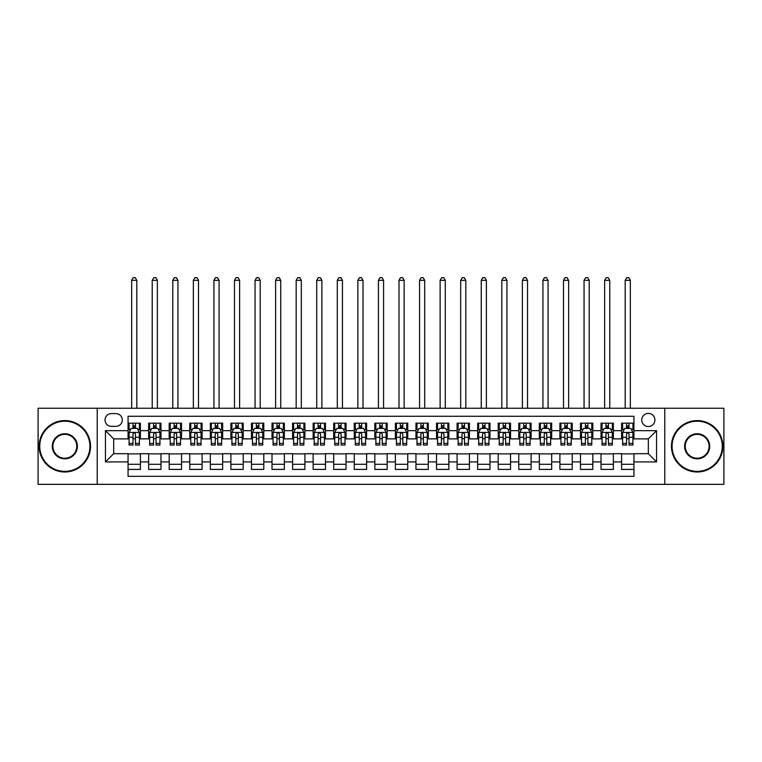 <?xml version="1.0" encoding="UTF-8"?>
<svg xmlns="http://www.w3.org/2000/svg" width="762" height="762" viewBox="0 0 762 762"><rect width="100%" height="100%" fill="white"/><g stroke="black" fill="none" stroke-linecap="round" stroke-linejoin="round"><path stroke-width="1.14" d="M648.329 413.385A6.582 6.582 0 0 0 641.747 419.967A6.582 6.582 0 0 0 648.329 426.549A6.582 6.582 0 0 0 654.91 419.967A6.582 6.582 0 0 0 648.329 413.385M664.778 484.337L723.9 484.337L723.9 408.251L664.778 408.251L664.778 484.337L97.222 484.337L97.222 408.251L38.1 408.251L38.1 484.337L97.222 484.337M633.936 423.158L621.592 423.158L621.592 430.663L613.372 430.663L613.372 438.883L621.592 438.883L621.592 430.663M613.372 430.663L613.372 423.158L601.028 423.158L601.028 430.663L592.807 430.663L592.807 438.883L601.028 438.883L601.028 430.663M592.807 430.663L592.807 423.158L580.473 423.158L580.473 430.663L572.243 430.663L572.243 438.883L580.473 438.883L580.473 430.663M572.243 430.663L572.243 423.158L559.908 423.158L559.908 430.663L551.678 430.663L551.678 438.883L559.908 438.883L559.908 430.663M551.678 430.663L551.678 423.158L539.344 423.158L539.344 430.663L531.114 430.663L531.114 438.883L539.344 438.883L539.344 430.663M531.114 430.663L531.114 423.158L518.779 423.158L518.779 430.663L510.55 430.663L510.55 438.883L518.779 438.883L518.779 430.663M510.55 430.663L510.55 423.158L498.215 423.158L498.215 430.663L489.985 430.663L489.985 438.883L498.215 438.883L498.215 430.663M489.985 430.663L489.985 423.158L477.65 423.158L477.65 430.663L469.421 430.663L469.421 438.883L477.65 438.883L477.65 430.663M469.421 430.663L469.421 423.158L457.086 423.158L457.086 430.663L448.856 430.663L448.856 438.883L457.086 438.883L457.086 430.663M448.856 430.663L448.856 423.158L436.521 423.158L436.521 430.663L428.301 430.663L428.301 438.883L436.521 438.883L436.521 430.663M428.301 430.663L428.301 423.158L415.957 423.158L415.957 430.663L407.737 430.663L407.737 438.883L415.957 438.883L415.957 430.663M407.737 430.663L407.737 423.158L395.392 423.158L395.392 430.663L387.172 430.663L387.172 438.883L395.392 438.883L395.392 430.663M387.172 430.663L387.172 423.158L374.828 423.158L374.828 430.663L366.608 430.663L366.608 438.883L374.828 438.883L374.828 430.663M366.608 430.663L366.608 423.158L354.263 423.158L354.263 430.663L346.043 430.663L346.043 438.883L354.263 438.883L354.263 430.663M346.043 430.663L346.043 423.158L333.699 423.158L333.699 430.663L325.479 430.663L325.479 438.883L333.699 438.883L333.699 430.663M325.479 430.663L325.479 423.158L313.144 423.158L313.144 430.663L304.914 430.663L304.914 438.883L313.144 438.883L313.144 430.663M304.914 430.663L304.914 423.158L292.579 423.158L292.579 430.663L284.35 430.663L284.35 438.883L292.579 438.883L292.579 430.663M284.35 430.663L284.35 423.158L272.015 423.158L272.015 430.663L263.785 430.663L263.785 438.883L272.015 438.883L272.015 430.663M263.785 430.663L263.785 423.158L251.45 423.158L251.45 430.663L243.221 430.663L243.221 438.883L251.45 438.883L251.45 430.663M243.221 430.663L243.221 423.158L230.886 423.158L230.886 430.663L222.656 430.663L222.656 438.883L230.886 438.883L230.886 430.663M222.656 430.663L222.656 423.158L210.322 423.158L210.322 430.663L202.092 430.663L202.092 438.883L210.322 438.883L210.322 430.663M202.092 430.663L202.092 423.158L189.757 423.158L189.757 430.663L181.527 430.663L181.527 438.883L189.757 438.883L189.757 430.663M181.527 430.663L181.527 423.158L169.193 423.158L169.193 430.663L160.972 430.663L160.972 438.883L169.193 438.883L169.193 430.663M160.972 430.663L160.972 423.158L148.628 423.158L148.628 438.883L140.408 438.883L140.408 423.158L128.064 423.158M128.064 469.421L140.408 469.421L140.408 453.695L148.628 453.695L148.628 469.421L160.972 469.421L160.972 453.695L169.193 453.695L169.193 461.915L160.972 461.915M169.193 461.915L169.193 469.421L181.527 469.421L181.527 453.695L189.757 453.695L189.757 461.915L181.527 461.915M189.757 461.915L189.757 469.421L202.092 469.421L202.092 453.695L210.322 453.695L210.322 461.915L202.092 461.915M210.322 461.915L210.322 469.421L222.656 469.421L222.656 453.695L230.886 453.695L230.886 461.915L222.656 461.915M230.886 461.915L230.886 469.421L243.221 469.421L243.221 453.695L251.45 453.695L251.45 461.915L243.221 461.915M251.45 461.915L251.45 469.421L263.785 469.421L263.785 453.695L272.015 453.695L272.015 461.915L263.785 461.915M272.015 461.915L272.015 469.421L284.35 469.421L284.35 453.695L292.579 453.695L292.579 461.915L284.35 461.915M292.579 461.915L292.579 469.421L304.914 469.421L304.914 453.695L313.144 453.695L313.144 461.915L304.914 461.915M313.144 461.915L313.144 469.421L325.479 469.421L325.479 453.695L333.699 453.695L333.699 461.915L325.479 461.915M333.699 461.915L333.699 469.421L346.043 469.421L346.043 453.695L354.263 453.695L354.263 461.915L346.043 461.915M354.263 461.915L354.263 469.421L366.608 469.421L366.608 453.695L374.828 453.695L374.828 461.915L366.608 461.915M374.828 461.915L374.828 469.421L387.172 469.421L387.172 453.695L395.392 453.695L395.392 461.915L387.172 461.915M395.392 461.915L395.392 469.421L407.737 469.421L407.737 453.695L415.957 453.695L415.957 461.915L407.737 461.915M415.957 461.915L415.957 469.421L428.301 469.421L428.301 453.695L436.521 453.695L436.521 461.915L428.301 461.915M436.521 461.915L436.521 469.421L448.856 469.421L448.856 453.695L457.086 453.695L457.086 461.915L448.856 461.915M457.086 461.915L457.086 469.421L469.421 469.421L469.421 453.695L477.65 453.695L477.65 461.915L469.421 461.915M477.65 461.915L477.65 469.421L489.985 469.421L489.985 453.695L498.215 453.695L498.215 461.915L489.985 461.915M498.215 461.915L498.215 469.421L510.55 469.421L510.55 453.695L518.779 453.695L518.779 461.915L510.55 461.915M518.779 461.915L518.779 469.421L531.114 469.421L531.114 453.695L539.344 453.695L539.344 461.915L531.114 461.915M539.344 461.915L539.344 469.421L551.678 469.421L551.678 453.695L559.908 453.695L559.908 461.915L551.678 461.915M559.908 461.915L559.908 469.421L572.243 469.421L572.243 453.695L580.473 453.695L580.473 461.915L572.243 461.915M580.473 461.915L580.473 469.421L592.807 469.421L592.807 453.695L601.028 453.695L601.028 461.915L592.807 461.915M601.028 461.915L601.028 469.421L613.372 469.421L613.372 453.695L621.592 453.695L621.592 461.915L613.372 461.915M111.414 426.339L115.938 426.339A6.372 6.372 0 0 0 122.311 419.967A6.372 6.372 0 0 0 115.938 413.595L111.414 413.595A6.372 6.372 0 0 0 105.032 419.967A6.372 6.372 0 0 0 111.414 426.339M664.778 408.251L97.222 408.251M633.936 430.663L633.936 416.271L128.064 416.271L128.064 438.883L113.671 438.883L113.671 453.695L128.064 453.695L128.064 476.317L633.936 476.317L633.936 453.695L648.329 453.695L648.329 438.883L633.936 438.883L633.936 430.663L656.558 430.663L656.558 461.915L633.936 461.915M128.064 461.915L105.442 461.915L105.442 430.663L128.064 430.663M621.592 461.915L621.592 469.421L633.936 469.421M128.064 428.301L129.092 428.301M132.998 428.301L135.465 428.301M139.379 428.301L140.408 428.301M128.064 438.683L129.092 438.683M132.998 438.683L135.465 438.683M139.379 438.683L140.408 438.683M128.064 453.895L140.408 453.895M128.064 464.287L140.408 464.287M148.628 438.683L149.657 438.683M153.562 438.683L156.029 438.683M159.944 438.683L160.972 438.683M148.628 428.301L149.657 428.301M153.562 428.301L156.029 428.301M159.944 428.301L160.972 428.301M148.628 453.895L160.972 453.895M148.628 464.287L160.972 464.287M169.193 453.895L181.527 453.895M169.193 464.287L181.527 464.287M169.193 428.301L170.221 428.301M174.127 428.301L176.594 428.301M180.508 428.301L181.527 428.301M169.193 438.683L170.221 438.683M174.127 438.683L176.594 438.683M180.508 438.683L181.527 438.683M189.757 453.895L202.092 453.895M189.757 464.287L202.092 464.287M189.757 428.301L190.786 428.301M194.691 428.301L197.158 428.301M201.063 428.301L202.092 428.301M189.757 438.683L190.786 438.683M194.691 438.683L197.158 438.683M201.063 438.683L202.092 438.683M210.322 453.895L222.656 453.895M210.322 464.287L222.656 464.287M210.322 428.301L211.35 428.301M215.255 428.301L217.722 428.301M221.628 428.301L222.656 428.301M210.322 438.683L211.35 438.683M215.255 438.683L217.722 438.683M221.628 438.683L222.656 438.683M230.886 453.895L243.221 453.895M230.886 464.287L243.221 464.287M230.886 428.301L231.915 428.301M235.82 428.301L238.287 428.301M242.192 428.301L243.221 428.301M230.886 438.683L231.915 438.683M235.82 438.683L238.287 438.683M242.192 438.683L243.221 438.683M251.45 453.895L263.785 453.895M251.45 464.287L263.785 464.287M251.45 428.301L252.479 428.301M256.384 428.301L258.851 428.301M262.757 428.301L263.785 428.301M251.45 438.683L252.479 438.683M256.384 438.683L258.851 438.683M262.757 438.683L263.785 438.683M272.015 453.895L284.35 453.895M272.015 464.287L284.35 464.287M272.015 428.301L273.044 428.301M276.949 428.301L279.416 428.301M283.321 428.301L284.35 428.301M272.015 438.683L273.044 438.683M276.949 438.683L279.416 438.683M283.321 438.683L284.35 438.683M292.579 453.895L304.914 453.895M292.579 464.287L304.914 464.287M292.579 428.301L293.608 428.301M297.513 428.301L299.98 428.301M303.886 428.301L304.914 428.301M292.579 438.683L293.608 438.683M297.513 438.683L299.98 438.683M303.886 438.683L304.914 438.683M313.144 453.895L325.479 453.895M313.144 464.287L325.479 464.287M313.144 428.301L314.173 428.301M318.078 428.301L320.545 428.301M324.45 428.301L325.479 428.301M313.144 438.683L314.173 438.683M318.078 438.683L320.545 438.683M324.45 438.683L325.479 438.683M333.699 453.895L346.043 453.895M333.699 464.287L346.043 464.287M333.699 428.301L334.728 428.301M338.642 428.301L341.109 428.301M345.015 428.301L346.043 428.301M333.699 438.683L334.728 438.683M338.642 438.683L341.109 438.683M345.015 438.683L346.043 438.683M354.263 453.895L366.608 453.895M354.263 464.287L366.608 464.287M354.263 428.301L355.292 428.301M359.207 428.301L361.674 428.301M365.579 428.301L366.608 428.301M354.263 438.683L355.292 438.683M359.207 438.683L361.674 438.683M365.579 438.683L366.608 438.683M374.828 453.895L387.172 453.895M374.828 464.287L387.172 464.287M374.828 428.301L375.857 428.301M379.762 428.301L382.238 428.301M386.143 428.301L387.172 428.301M374.828 438.683L375.857 438.683M379.762 438.683L382.238 438.683M386.143 438.683L387.172 438.683M395.392 453.895L407.737 453.895M395.392 464.287L407.737 464.287M395.392 428.301L396.421 428.301M400.326 428.301L402.793 428.301M406.708 428.301L407.737 428.301M395.392 438.683L396.421 438.683M400.326 438.683L402.793 438.683M406.708 438.683L407.737 438.683M415.957 453.895L428.301 453.895M415.957 464.287L428.301 464.287M415.957 428.301L416.985 428.301M420.891 428.301L423.358 428.301M427.272 428.301L428.301 428.301M415.957 438.683L416.985 438.683M420.891 438.683L423.358 438.683M427.272 438.683L428.301 438.683M436.521 453.895L448.856 453.895M436.521 464.287L448.856 464.287M436.521 428.301L437.55 428.301M441.455 428.301L443.922 428.301M447.827 428.301L448.856 428.301M436.521 438.683L437.55 438.683M441.455 438.683L443.922 438.683M447.827 438.683L448.856 438.683M457.086 453.895L469.421 453.895M457.086 464.287L469.421 464.287M457.086 428.301L458.114 428.301M462.02 428.301L464.487 428.301M468.392 428.301L469.421 428.301M457.086 438.683L458.114 438.683M462.02 438.683L464.487 438.683M468.392 438.683L469.421 438.683M477.65 453.895L489.985 453.895M477.65 464.287L489.985 464.287M477.65 428.301L478.679 428.301M482.584 428.301L485.051 428.301M488.956 428.301L489.985 428.301M477.65 438.683L478.679 438.683M482.584 438.683L485.051 438.683M488.956 438.683L489.985 438.683M498.215 453.895L510.55 453.895M498.215 464.287L510.55 464.287M498.215 428.301L499.243 428.301M503.149 428.301L505.616 428.301M509.521 428.301L510.55 428.301M498.215 438.683L499.243 438.683M503.149 438.683L505.616 438.683M509.521 438.683L510.55 438.683M518.779 453.895L531.114 453.895M518.779 464.287L531.114 464.287M518.779 428.301L519.808 428.301M523.713 428.301L526.18 428.301M530.085 428.301L531.114 428.301M518.779 438.683L519.808 438.683M523.713 438.683L526.18 438.683M530.085 438.683L531.114 438.683M539.344 453.895L551.678 453.895M539.344 464.287L551.678 464.287M539.344 428.301L540.372 428.301M544.278 428.301L546.745 428.301M550.65 428.301L551.678 428.301M539.344 438.683L540.372 438.683M544.278 438.683L546.745 438.683M550.65 438.683L551.678 438.683M559.908 453.895L572.243 453.895M559.908 464.287L572.243 464.287M559.908 428.301L560.937 428.301M564.842 428.301L567.309 428.301M571.214 428.301L572.243 428.301M559.908 438.683L560.937 438.683M564.842 438.683L567.309 438.683M571.214 438.683L572.243 438.683M580.473 453.895L592.807 453.895M580.473 464.287L592.807 464.287M580.473 428.301L581.492 428.301M585.407 428.301L587.873 428.301M591.779 428.301L592.807 428.301M580.473 438.683L581.492 438.683M585.407 438.683L587.873 438.683M591.779 438.683L592.807 438.683M601.028 453.895L613.372 453.895M601.028 464.287L613.372 464.287M601.028 428.301L602.056 428.301M605.971 428.301L608.438 428.301M612.343 428.301L613.372 428.301M601.028 438.683L602.056 438.683M605.971 438.683L608.438 438.683M612.343 438.683L613.372 438.683M621.592 453.895L633.936 453.895M621.592 464.287L633.936 464.287M621.592 428.301L622.621 428.301M626.535 428.301L629.002 428.301M632.908 428.301L633.936 428.301M621.592 438.683L622.621 438.683M626.535 438.683L629.002 438.683M632.908 438.683L633.936 438.683M113.671 438.883L105.442 430.663M113.671 453.695L105.442 461.915M656.558 430.663L648.329 438.883M656.558 461.915L648.329 453.695M135.465 423.158L135.465 428.396L135.465 425.825L132.998 425.825M139.379 443.379L135.465 443.379L135.465 445.056L139.379 445.056L139.379 432.511L137.322 428.396L131.15 428.396L129.092 432.511L129.092 445.056L132.998 445.056L132.998 443.379L129.092 443.379M130.588 429.53L129.092 429.53L129.092 423.158M129.092 429.577L129.092 425.825M139.379 429.577L139.379 425.825M137.884 429.53L139.379 429.53L139.379 423.158M132.998 428.396L132.998 423.158M135.465 443.379L135.465 434.054C134.645 432.473 133.826 432.473 132.998 434.054L132.998 440.988M129.092 437.274L132.998 437.274L132.998 443.379M136.808 408.251L136.808 280.34L131.664 280.34L131.664 408.251M131.664 280.34L133.207 277.663L135.265 277.663L136.808 280.34M64.837 421.205A25.089 25.089 0 0 0 39.748 446.294A25.089 25.089 0 0 0 64.837 471.373A25.089 25.089 0 0 0 89.916 446.294A25.089 25.089 0 0 0 64.837 421.205M64.837 471.992A25.708 25.708 0 0 1 39.129 446.294A25.708 25.708 0 0 1 64.837 420.586A25.708 25.708 0 0 1 90.535 446.294A25.708 25.708 0 0 1 64.837 471.992M64.837 433.749A12.544 12.544 0 0 1 77.381 446.294A12.544 12.544 0 0 1 64.837 458.838A12.544 12.544 0 0 1 52.292 446.294A12.544 12.544 0 0 1 64.837 433.749M64.837 458.219A11.925 11.925 0 0 0 76.762 446.294A11.925 11.925 0 0 0 64.837 434.359A11.925 11.925 0 0 0 52.902 446.294A11.925 11.925 0 0 0 64.837 458.219M697.163 421.205A25.089 25.089 0 0 0 672.084 446.294A25.089 25.089 0 0 0 697.163 471.373A25.089 25.089 0 0 0 722.252 446.294A25.089 25.089 0 0 0 697.163 421.205M697.163 471.992A25.708 25.708 0 0 1 671.465 446.294A25.708 25.708 0 0 1 697.163 420.586A25.708 25.708 0 0 1 722.871 446.294A25.708 25.708 0 0 1 697.163 471.992M697.163 433.749A12.544 12.544 0 0 1 709.708 446.294A12.544 12.544 0 0 1 697.163 458.838A12.544 12.544 0 0 1 684.619 446.294A12.544 12.544 0 0 1 697.163 433.749M697.163 458.219A11.925 11.925 0 0 0 709.098 446.294A11.925 11.925 0 0 0 697.163 434.359A11.925 11.925 0 0 0 685.238 446.294A11.925 11.925 0 0 0 697.163 458.219M156.029 423.158L156.029 428.396L156.029 425.825L153.562 425.825M159.944 443.379L156.029 443.379L156.029 445.056L159.944 445.056L159.944 432.511L157.886 428.396L151.714 428.396L149.657 432.511L149.657 445.056L153.562 445.056L153.562 443.379L149.657 443.379M151.152 429.53L149.657 429.53L149.657 423.158M149.657 429.577L149.657 425.825M159.944 429.577L159.944 425.825M158.448 429.53L159.944 429.53L159.944 423.158M153.562 428.396L153.562 423.158M156.029 443.379L156.029 434.054C155.21 432.473 154.391 432.473 153.562 434.054L153.562 440.988M149.657 437.274L153.562 437.274L153.562 443.379M157.372 408.251L157.372 280.34L152.229 280.34L152.229 408.251M152.229 280.34L153.772 277.663L155.829 277.663L157.372 280.34M176.594 423.158L176.594 428.396L176.594 425.825L174.127 425.825M180.508 443.379L176.594 443.379L176.594 445.056L180.508 445.056L180.508 432.511L178.451 428.396L172.279 428.396L170.221 432.511L170.221 445.056L174.127 445.056L174.127 443.379L170.221 443.379M171.717 429.53L170.221 429.53L170.221 423.158M170.221 429.577L170.221 425.825M180.508 429.577L180.508 425.825M179.013 429.53L180.508 429.53L180.508 423.158M174.127 428.396L174.127 423.158M176.594 443.379L176.594 434.054C175.774 432.473 174.955 432.473 174.127 434.054L174.127 440.988M170.221 437.274L174.127 437.274L174.127 443.379M177.937 408.251L177.937 280.34L172.793 280.34L172.793 408.251M172.793 280.34L174.336 277.663L176.393 277.663L177.937 280.34M197.158 423.158L197.158 428.396L197.158 425.825L194.691 425.825M201.063 443.379L197.158 443.379L197.158 445.056L201.063 445.056L201.063 432.511L199.015 428.396L192.843 428.396L190.786 432.511L190.786 445.056L194.691 445.056L194.691 443.379L190.786 443.379M192.272 429.53L190.786 429.53L190.786 423.158M190.786 429.577L190.786 425.825M201.063 429.577L201.063 425.825M199.577 429.53L201.063 429.53L201.063 423.158M194.691 428.396L194.691 423.158M197.158 443.379L197.158 434.054C196.339 432.473 195.52 432.473 194.691 434.054L194.691 440.988M190.786 437.274L194.691 437.274L194.691 443.379M198.501 408.251L198.501 280.34L193.358 280.34L193.358 408.251M193.358 280.34L194.901 277.663L196.958 277.663L198.501 280.34M217.722 423.158L217.722 428.396L217.722 425.825L215.255 425.825M221.628 443.379L217.722 443.379L217.722 445.056L221.628 445.056L221.628 432.511L219.57 428.396L213.408 428.396L211.35 432.511L211.35 445.056L215.255 445.056L215.255 443.379L211.35 443.379M212.836 429.53L211.35 429.53L211.35 423.158M211.35 429.577L211.35 425.825M221.628 429.577L221.628 425.825M220.142 429.53L221.628 429.53L221.628 423.158M215.255 428.396L215.255 423.158M217.722 443.379L217.722 434.054C216.903 432.473 216.084 432.473 215.255 434.054L215.255 440.988M211.35 437.274L215.255 437.274L215.255 443.379M219.065 408.251L219.065 280.34L213.922 280.34L213.922 408.251M213.922 280.34L215.465 277.663L217.522 277.663L219.065 280.34M238.287 423.158L238.287 428.396L238.287 425.825L235.82 425.825M242.192 443.379L238.287 443.379L238.287 445.056L242.192 445.056L242.192 432.511L240.135 428.396L233.972 428.396L231.915 432.511L231.915 445.056L235.82 445.056L235.82 443.379L231.915 443.379M233.401 429.53L231.915 429.53L231.915 423.158M231.915 429.577L231.915 425.825M242.192 429.577L242.192 425.825M240.706 429.53L242.192 429.53L242.192 423.158M235.82 428.396L235.82 423.158M238.287 443.379L238.287 434.054C237.468 432.473 236.639 432.473 235.82 434.054L235.82 440.988M231.915 437.274L235.82 437.274L235.82 443.379M239.62 408.251L239.62 280.34L234.486 280.34L234.486 408.251M234.486 280.34L236.03 277.663L238.087 277.663L239.62 280.34M258.851 423.158L258.851 428.396L258.851 425.825L256.384 425.825M262.757 443.379L258.851 443.379L258.851 445.056L262.757 445.056L262.757 432.511L260.699 428.396L254.537 428.396L252.479 432.511L252.479 445.056L256.384 445.056L256.384 443.379L252.479 443.379M253.965 429.53L252.479 429.53L252.479 423.158M252.479 429.577L252.479 425.825M262.757 429.577L262.757 425.825M261.271 429.53L262.757 429.53L262.757 423.158M256.384 428.396L256.384 423.158M258.851 443.379L258.851 434.054C258.032 432.473 257.204 432.473 256.384 434.054L256.384 440.988M252.479 437.274L256.384 437.274L256.384 443.379M260.185 408.251L260.185 280.34L255.051 280.34L255.051 408.251M255.051 280.34L256.594 277.663L258.642 277.663L260.185 280.34M279.416 423.158L279.416 428.396L279.416 425.825L276.949 425.825M283.321 443.379L279.416 443.379L279.416 445.056L283.321 445.056L283.321 432.511L281.264 428.396L275.101 428.396L273.044 432.511L273.044 445.056L276.949 445.056L276.949 443.379L273.044 443.379M274.53 429.53L273.044 429.53L273.044 423.158M273.044 429.577L273.044 425.825M283.321 429.577L283.321 425.825M281.835 429.53L283.321 429.53L283.321 423.158M276.949 428.396L276.949 423.158M279.416 443.379L279.416 434.054C278.597 432.473 277.768 432.473 276.949 434.054L276.949 440.988M273.044 437.274L276.949 437.274L276.949 443.379M280.749 408.251L280.749 280.34L275.615 280.34L275.615 408.251M275.615 280.34L277.149 277.663L279.206 277.663L280.749 280.34M299.98 423.158L299.98 428.396L299.98 425.825L297.513 425.825M303.886 443.379L299.98 443.379L299.98 445.056L303.886 445.056L303.886 432.511L301.828 428.396L295.656 428.396L293.608 432.511L293.608 445.056L297.513 445.056L297.513 443.379L293.608 443.379M295.094 429.53L293.608 429.53L293.608 423.158M293.608 429.577L293.608 425.825M303.886 429.577L303.886 425.825M302.4 429.53L303.886 429.53L303.886 423.158M297.513 428.396L297.513 423.158M299.98 443.379L299.98 434.054C299.161 432.473 298.333 432.473 297.513 434.054L297.513 440.988M293.608 437.274L297.513 437.274L297.513 443.379M301.314 408.251L301.314 280.34L296.17 280.34L296.17 408.251M296.17 280.34L297.713 277.663L299.771 277.663L301.314 280.34M320.545 423.158L320.545 428.396L320.545 425.825L318.078 425.825M324.45 443.379L320.545 443.379L320.545 445.056L324.45 445.056L324.45 432.511L322.393 428.396L316.22 428.396L314.173 432.511L314.173 445.056L318.078 445.056L318.078 443.379L314.173 443.379M315.659 429.53L314.173 429.53L314.173 423.158M314.173 429.577L314.173 425.825M324.45 429.577L324.45 425.825M322.955 429.53L324.45 429.53L324.45 423.158M318.078 428.396L318.078 423.158M320.545 443.379L320.545 434.054C319.726 432.473 318.897 432.473 318.078 434.054L318.078 440.988M314.173 437.274L318.078 437.274L318.078 443.379M321.878 408.251L321.878 280.34L316.735 280.34L316.735 408.251M316.735 280.34L318.278 277.663L320.335 277.663L321.878 280.34M341.109 423.158L341.109 428.396L341.109 425.825L338.642 425.825M345.015 443.379L341.109 443.379L341.109 445.056L345.015 445.056L345.015 432.511L342.957 428.396L336.785 428.396L334.728 432.511L334.728 445.056L338.642 445.056L338.642 443.379L334.728 443.379M336.223 429.53L334.728 429.53L334.728 423.158M334.728 429.577L334.728 425.825M345.015 429.577L345.015 425.825M343.519 429.53L345.015 429.53L345.015 423.158M338.642 428.396L338.642 423.158M341.109 443.379L341.109 434.054C340.281 432.473 339.461 432.473 338.642 434.054L338.642 440.988M334.728 437.274L338.642 437.274L338.642 443.379M342.443 408.251L342.443 280.34L337.299 280.34L337.299 408.251M337.299 280.34L338.842 277.663L340.9 277.663L342.443 280.34M361.674 423.158L361.674 428.396L361.674 425.825L359.207 425.825M365.579 443.379L361.674 443.379L361.674 445.056L365.579 445.056L365.579 432.511L363.522 428.396L357.349 428.396L355.292 432.511L355.292 445.056L359.207 445.056L359.207 443.379L355.292 443.379M356.787 429.53L355.292 429.53L355.292 423.158M355.292 429.577L355.292 425.825M365.579 429.577L365.579 425.825M364.084 429.53L365.579 429.53L365.579 423.158M359.207 428.396L359.207 423.158M361.674 443.379L361.674 434.054C360.845 432.473 360.026 432.473 359.207 434.054L359.207 440.988M355.292 437.274L359.207 437.274L359.207 443.379M363.007 408.251L363.007 280.34L357.864 280.34L357.864 408.251M357.864 280.34L359.407 277.663L361.464 277.663L363.007 280.34M382.238 423.158L382.238 428.396L382.238 425.825L379.762 425.825M386.143 443.379L382.238 443.379L382.238 445.056L386.143 445.056L386.143 432.511L384.086 428.396L377.914 428.396L375.857 432.511L375.857 445.056L379.762 445.056L379.762 443.379L375.857 443.379M377.352 429.53L375.857 429.53L375.857 423.158M375.857 429.577L375.857 425.825M386.143 429.577L386.143 425.825M384.648 429.53L386.143 429.53L386.143 423.158M379.762 428.396L379.762 423.158M382.238 443.379L382.238 434.054C381.41 432.473 380.59 432.473 379.762 434.054L379.762 440.988M375.857 437.274L379.762 437.274L379.762 443.379M383.572 408.251L383.572 280.34L378.428 280.34L378.428 408.251M378.428 280.34L379.971 277.663L382.029 277.663L383.572 280.34M402.793 423.158L402.793 428.396L402.793 425.825L400.326 425.825M406.708 443.379L402.793 443.379L402.793 445.056L406.708 445.056L406.708 432.511L404.651 428.396L398.478 428.396L396.421 432.511L396.421 445.056L400.326 445.056L400.326 443.379L396.421 443.379M397.916 429.53L396.421 429.53L396.421 423.158M396.421 429.577L396.421 425.825M406.708 429.577L406.708 425.825M405.213 429.53L406.708 429.53L406.708 423.158M400.326 428.396L400.326 423.158M402.793 443.379L402.793 434.054C401.974 432.473 401.155 432.473 400.326 434.054L400.326 440.988M396.421 437.274L400.326 437.274L400.326 443.379M404.136 408.251L404.136 280.34L398.993 280.34L398.993 408.251M398.993 280.34L400.536 277.663L402.593 277.663L404.136 280.34M423.358 423.158L423.358 428.396L423.358 425.825L420.891 425.825M427.272 443.379L423.358 443.379L423.358 445.056L427.272 445.056L427.272 432.511L425.215 428.396L419.043 428.396L416.985 432.511L416.985 445.056L420.891 445.056L420.891 443.379L416.985 443.379M418.481 429.53L416.985 429.53L416.985 423.158M416.985 429.577L416.985 425.825M427.272 429.577L427.272 425.825M425.777 429.53L427.272 429.53L427.272 423.158M420.891 428.396L420.891 423.158M423.358 443.379L423.358 434.054C422.539 432.473 421.719 432.473 420.891 434.054L420.891 440.988M416.985 437.274L420.891 437.274L420.891 443.379M424.701 408.251L424.701 280.34L419.557 280.34L419.557 408.251M419.557 280.34L421.1 277.663L423.158 277.663L424.701 280.34M443.922 423.158L443.922 428.396L443.922 425.825L441.455 425.825M447.827 443.379L443.922 443.379L443.922 445.056L447.827 445.056L447.827 432.511L445.78 428.396L439.607 428.396L437.55 432.511L437.55 445.056L441.455 445.056L441.455 443.379L437.55 443.379M439.045 429.53L437.55 429.53L437.55 423.158M437.55 429.577L437.55 425.825M447.827 429.577L447.827 425.825M446.342 429.53L447.827 429.53L447.827 423.158M441.455 428.396L441.455 423.158M443.922 443.379L443.922 434.054C443.103 432.473 442.284 432.473 441.455 434.054L441.455 440.988M437.55 437.274L441.455 437.274L441.455 443.379M445.265 408.251L445.265 280.34L440.122 280.34L440.122 408.251M440.122 280.34L441.665 277.663L443.722 277.663L445.265 280.34M464.487 423.158L464.487 428.396L464.487 425.825L462.02 425.825M468.392 443.379L464.487 443.379L464.487 445.056L468.392 445.056L468.392 432.511L466.344 428.396L460.172 428.396L458.114 432.511L458.114 445.056L462.02 445.056L462.02 443.379L458.114 443.379M459.6 429.53L458.114 429.53L458.114 423.158M458.114 429.577L458.114 425.825M468.392 429.577L468.392 425.825M466.906 429.53L468.392 429.53L468.392 423.158M462.02 428.396L462.02 423.158M464.487 443.379L464.487 434.054C463.667 432.473 462.848 432.473 462.02 434.054L462.02 440.988M458.114 437.274L462.02 437.274L462.02 443.379M465.83 408.251L465.83 280.34L460.686 280.34L460.686 408.251M460.686 280.34L462.229 277.663L464.287 277.663L465.83 280.34M485.051 423.158L485.051 428.396L485.051 425.825L482.584 425.825M488.956 443.379L485.051 443.379L485.051 445.056L488.956 445.056L488.956 432.511L486.899 428.396L480.736 428.396L478.679 432.511L478.679 445.056L482.584 445.056L482.584 443.379L478.679 443.379M480.165 429.53L478.679 429.53L478.679 423.158M478.679 429.577L478.679 425.825M488.956 429.577L488.956 425.825M487.47 429.53L488.956 429.53L488.956 423.158M482.584 428.396L482.584 423.158M485.051 443.379L485.051 434.054C484.232 432.473 483.413 432.473 482.584 434.054L482.584 440.988M478.679 437.274L482.584 437.274L482.584 443.379M486.385 408.251L486.385 280.34L481.251 280.34L481.251 408.251M481.251 280.34L482.794 277.663L484.851 277.663L486.385 280.34M505.616 423.158L505.616 428.396L505.616 425.825L503.149 425.825M509.521 443.379L505.616 443.379L505.616 445.056L509.521 445.056L509.521 432.511L507.463 428.396L501.301 428.396L499.243 432.511L499.243 445.056L503.149 445.056L503.149 443.379L499.243 443.379M500.729 429.53L499.243 429.53L499.243 423.158M499.243 429.577L499.243 425.825M509.521 429.577L509.521 425.825M508.035 429.53L509.521 429.53L509.521 423.158M503.149 428.396L503.149 423.158M505.616 443.379L505.616 434.054C504.796 432.473 503.968 432.473 503.149 434.054L503.149 440.988M499.243 437.274L503.149 437.274L503.149 443.379M506.949 408.251L506.949 280.34L501.815 280.34L501.815 408.251M501.815 280.34L503.358 277.663L505.406 277.663L506.949 280.34M526.18 423.158L526.18 428.396L526.18 425.825L523.713 425.825M530.085 443.379L526.18 443.379L526.18 445.056L530.085 445.056L530.085 432.511L528.028 428.396L521.865 428.396L519.808 432.511L519.808 445.056L523.713 445.056L523.713 443.379L519.808 443.379M521.294 429.53L519.808 429.53L519.808 423.158M519.808 429.577L519.808 425.825M530.085 429.577L530.085 425.825M528.599 429.53L530.085 429.53L530.085 423.158M523.713 428.396L523.713 423.158M526.18 443.379L526.18 434.054C525.361 432.473 524.532 432.473 523.713 434.054L523.713 440.988M519.808 437.274L523.713 437.274L523.713 443.379M527.514 408.251L527.514 280.34L522.38 280.34L522.38 408.251M522.38 280.34L523.913 277.663L525.971 277.663L527.514 280.34M546.745 423.158L546.745 428.396L546.745 425.825L544.278 425.825M550.65 443.379L546.745 443.379L546.745 445.056L550.65 445.056L550.65 432.511L548.592 428.396L542.43 428.396L540.372 432.511L540.372 445.056L544.278 445.056L544.278 443.379L540.372 443.379M541.858 429.53L540.372 429.53L540.372 423.158M540.372 429.577L540.372 425.825M550.65 429.577L550.65 425.825M549.164 429.53L550.65 429.53L550.65 423.158M544.278 428.396L544.278 423.158M546.745 443.379L546.745 434.054C545.925 432.473 545.097 432.473 544.278 434.054L544.278 440.988M540.372 437.274L544.278 437.274L544.278 443.379M548.078 408.251L548.078 280.34L542.935 280.34L542.935 408.251M542.935 280.34L544.478 277.663L546.535 277.663L548.078 280.34M567.309 423.158L567.309 428.396L567.309 425.825L564.842 425.825M571.214 443.379L567.309 443.379L567.309 445.056L571.214 445.056L571.214 432.511L569.157 428.396L562.985 428.396L560.937 432.511L560.937 445.056L564.842 445.056L564.842 443.379L560.937 443.379M562.423 429.53L560.937 429.53L560.937 423.158M560.937 429.577L560.937 425.825M571.214 429.577L571.214 425.825M569.728 429.53L571.214 429.53L571.214 423.158M564.842 428.396L564.842 423.158M567.309 443.379L567.309 434.054C566.49 432.473 565.661 432.473 564.842 434.054L564.842 440.988M560.937 437.274L564.842 437.274L564.842 443.379M568.643 408.251L568.643 280.34L563.499 280.34L563.499 408.251M563.499 280.34L565.042 277.663L567.099 277.663L568.643 280.34M587.873 423.158L587.873 428.396L587.873 425.825L585.407 425.825M591.779 443.379L587.873 443.379L587.873 445.056L591.779 445.056L591.779 432.511L589.721 428.396L583.549 428.396L581.492 432.511L581.492 445.056L585.407 445.056L585.407 443.379L581.492 443.379M582.987 429.53L581.492 429.53L581.492 423.158M581.492 429.577L581.492 425.825M591.779 429.577L591.779 425.825M590.283 429.53L591.779 429.53L591.779 423.158M585.407 428.396L585.407 423.158M587.873 443.379L587.873 434.054C587.054 432.473 586.226 432.473 585.407 434.054L585.407 440.988M581.492 437.274L585.407 437.274L585.407 443.379M589.207 408.251L589.207 280.34L584.063 280.34L584.063 408.251M584.063 280.34L585.607 277.663L587.664 277.663L589.207 280.34M608.438 423.158L608.438 428.396L608.438 425.825L605.971 425.825M612.343 443.379L608.438 443.379L608.438 445.056L612.343 445.056L612.343 432.511L610.286 428.396L604.114 428.396L602.056 432.511L602.056 445.056L605.971 445.056L605.971 443.379L602.056 443.379M603.552 429.53L602.056 429.53L602.056 423.158M602.056 429.577L602.056 425.825M612.343 429.577L612.343 425.825M610.848 429.53L612.343 429.53L612.343 423.158M605.971 428.396L605.971 423.158M608.438 443.379L608.438 434.054C607.609 432.473 606.79 432.473 605.971 434.054L605.971 440.988M602.056 437.274L605.971 437.274L605.971 443.379M609.771 408.251L609.771 280.34L604.628 280.34L604.628 408.251M604.628 280.34L606.171 277.663L608.228 277.663L609.771 280.34M629.002 423.158L629.002 428.396L629.002 425.825L626.535 425.825M632.908 443.379L629.002 443.379L629.002 445.056L632.908 445.056L632.908 432.511L630.85 428.396L624.678 428.396L622.621 432.511L622.621 445.056L626.535 445.056L626.535 443.379L622.621 443.379M624.116 429.53L622.621 429.53L622.621 423.158M622.621 429.577L622.621 425.825M632.908 429.577L632.908 425.825M631.412 429.53L632.908 429.53L632.908 423.158M626.535 428.396L626.535 423.158M629.002 443.379L629.002 434.054C628.174 432.473 627.355 432.473 626.535 434.054L626.535 440.988M622.621 437.274L626.535 437.274L626.535 443.379M630.336 408.251L630.336 280.34L625.192 280.34L625.192 408.251M625.192 280.34L626.735 277.663L628.793 277.663L630.336 280.34M148.628 461.915L140.408 461.915M148.628 430.663L140.408 430.663M139.322 432.406L129.149 432.406M139.379 437.274L135.465 437.274M135.465 427.139L132.998 427.139M159.887 432.406L149.714 432.406M159.944 437.274L156.029 437.274M156.029 427.139L153.562 427.139M180.451 432.406L170.269 432.406M180.508 437.274L176.594 437.274M176.594 427.139L174.127 427.139M201.016 432.406L190.833 432.406M201.063 437.274L197.158 437.274M197.158 427.139L194.691 427.139M221.58 432.406L211.398 432.406M221.628 437.274L217.722 437.274M217.722 427.139L215.255 427.139M242.145 432.406L231.962 432.406M242.192 437.274L238.287 437.274M238.287 427.139L235.82 427.139M262.709 432.406L252.527 432.406M262.757 437.274L258.851 437.274M258.851 427.139L256.384 427.139M283.273 432.406L273.091 432.406M283.321 437.274L279.416 437.274M279.416 427.139L276.949 427.139M303.838 432.406L293.656 432.406M303.886 437.274L299.98 437.274M299.98 427.139L297.513 427.139M324.402 432.406L314.22 432.406M324.45 437.274L320.545 437.274M320.545 427.139L318.078 427.139M344.957 432.406L334.785 432.406M345.015 437.274L341.109 437.274M341.109 427.139L338.642 427.139M365.522 432.406L355.349 432.406M365.579 437.274L361.674 437.274M361.674 427.139L359.207 427.139M386.086 432.406L375.914 432.406M386.143 437.274L382.238 437.274M382.238 427.139L379.762 427.139M406.651 432.406L396.478 432.406M406.708 437.274L402.793 437.274M402.793 427.139L400.326 427.139M427.215 432.406L417.043 432.406M427.272 437.274L423.358 437.274M423.358 427.139L420.891 427.139M447.78 432.406L437.598 432.406M447.827 437.274L443.922 437.274M443.922 427.139L441.455 427.139M468.344 432.406L458.162 432.406M468.392 437.274L464.487 437.274M464.487 427.139L462.02 427.139M488.909 432.406L478.727 432.406M488.956 437.274L485.051 437.274M485.051 427.139L482.584 427.139M509.473 432.406L499.291 432.406M509.521 437.274L505.616 437.274M505.616 427.139L503.149 427.139M530.038 432.406L519.855 432.406M530.085 437.274L526.18 437.274M526.18 427.139L523.713 427.139M550.602 432.406L540.42 432.406M550.65 437.274L546.745 437.274M546.745 427.139L544.278 427.139M571.167 432.406L560.984 432.406M571.214 437.274L567.309 437.274M567.309 427.139L564.842 427.139M591.731 432.406L581.549 432.406M591.779 437.274L587.873 437.274M587.873 427.139L585.407 427.139M612.286 432.406L602.113 432.406M612.343 437.274L608.438 437.274M608.438 427.139L605.971 427.139M632.851 432.406L622.678 432.406M632.908 437.274L629.002 437.274M629.002 427.139L626.535 427.139"/></g></svg>
